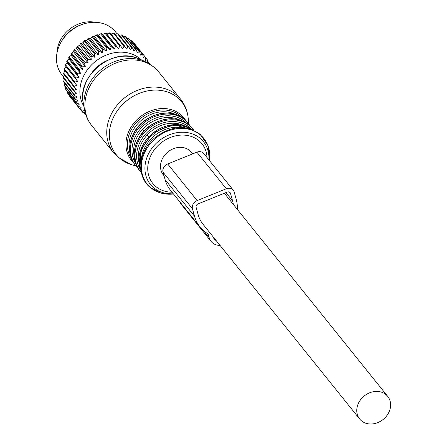 <?xml version="1.0" encoding="UTF-8"?>
<svg xmlns="http://www.w3.org/2000/svg" width="446" height="446" viewBox="0 0 446 446"><rect width="100%" height="100%" fill="white"/><g stroke="black" fill="none" stroke-linecap="round" stroke-linejoin="round"><path stroke-width="0.67" d="M95.405 22.3A30.033 25.127 141.2 0 0 56.965 52.572A30.033 25.127 141.2 0 0 56.949 53.225M83.848 106.271A37.18 31.108 -38.8 0 1 97.072 60.177A37.18 31.108 -38.8 0 1 141.443 59.954M92.199 72.347A30.83 25.801 -38.8 0 1 100.099 64.553A30.83 25.801 -38.8 0 1 106.522 60.829M149.538 63.828L149.544 63.767A41.757 34.939 -38.8 0 0 149.193 63.031L147.665 61.13M148.501 63.215L149.193 63.031M147.587 62.713L147.698 60.366A41.757 34.939 -38.8 0 0 147.258 59.692L145.441 57.428M85.219 112.821L82.861 112.414A41.757 34.939 -38.8 0 1 82.298 111.84L83.335 110.301L80.313 109.526A41.757 34.939 -38.8 0 1 79.828 108.88L81.127 107.358L78.167 106.326A41.757 34.939 -38.8 0 1 77.771 105.618L79.321 104.141L76.444 102.853A41.757 34.939 -38.8 0 1 76.138 102.095L77.933 100.684L75.168 99.146A41.757 34.939 -38.8 0 1 74.961 98.349L76.98 97.033L74.354 95.26A41.757 34.939 -38.8 0 1 74.242 94.424L76.472 93.231L74.014 91.229A41.757 34.939 -38.8 0 1 74.003 90.376L76.422 89.323L74.147 87.109A41.757 34.939 -38.8 0 1 74.237 86.24L76.824 85.359L74.755 82.95A41.757 34.939 -38.8 0 1 74.945 82.081L77.676 81.384L75.831 78.803A41.757 34.939 -38.8 0 1 76.115 77.944L78.964 77.448L77.359 74.716A41.757 34.939 -38.8 0 1 77.738 73.874L80.681 73.601L79.327 70.741A41.757 34.939 -38.8 0 1 79.789 69.927L82.8 69.888L81.702 66.922A41.757 34.939 -38.8 0 1 82.248 66.147L85.297 66.354L84.461 63.31A41.757 34.939 -38.8 0 1 85.086 62.585L88.135 63.042L87.567 59.948A41.757 34.939 -38.8 0 1 88.258 59.279L91.291 59.993L90.99 56.876A41.757 34.939 -38.8 0 1 91.737 56.268L94.719 57.239L94.675 54.128A41.757 34.939 -38.8 0 1 95.477 53.598L98.376 54.825L98.588 51.742A41.757 34.939 -38.8 0 1 99.436 51.29L102.229 52.762L102.68 49.746A41.757 34.939 -38.8 0 1 103.556 49.378L106.215 51.095L106.901 48.162A41.757 34.939 -38.8 0 1 107.798 47.884L110.301 49.829L111.199 47.014A41.757 34.939 -38.8 0 1 112.102 46.83L114.421 48.988L115.52 46.312A41.757 34.939 -38.8 0 1 116.423 46.222L118.541 48.581L119.812 46.061A41.757 34.939 -38.8 0 1 120.704 46.072L122.605 48.608L124.027 46.273A41.757 34.939 -38.8 0 1 124.891 46.378L126.558 49.071L128.108 46.941A41.757 34.939 -38.8 0 1 128.944 47.137L130.36 49.969L132.01 48.056A41.757 34.939 -38.8 0 1 132.802 48.346L133.962 51.284L135.684 49.606A41.757 34.939 -38.8 0 1 136.42 49.98L137.318 53.007L139.085 51.569A41.757 34.939 -38.8 0 1 139.76 52.031L140.395 55.114L142.174 53.921A41.757 34.939 -38.8 0 1 142.776 54.462L143.144 57.579L144.905 56.642A41.757 34.939 -38.8 0 1 145.429 57.255L145.535 60.372L147.258 59.692M85.493 113.763L85.136 114.455L83.603 112.543M85.888 114.968L85.777 114.956A41.757 34.939 -38.8 0 1 85.136 114.455M144.905 56.642L134.307 43.463A41.757 34.939 -38.8 0 1 134.831 44.076L145.429 57.255M142.174 53.921L131.57 40.742A41.757 34.939 -38.8 0 1 132.172 41.283L142.776 54.462M139.085 51.569L128.487 38.389A41.757 34.939 -38.8 0 1 129.156 38.852L139.76 52.031M135.684 49.606L125.086 36.421A41.757 34.939 -38.8 0 1 125.822 36.801L136.42 49.98M132.802 48.346L122.198 35.162A41.757 34.939 -38.8 0 0 121.412 34.877L132.01 48.056M128.944 47.137L118.341 33.957A41.757 34.939 -38.8 0 0 117.51 33.762L128.108 46.941M124.891 46.378L114.293 33.194A41.757 34.939 -38.8 0 0 113.429 33.093L124.027 46.273M120.704 46.072L110.106 32.887A41.757 34.939 -38.8 0 0 109.214 32.881L119.812 46.061M115.52 46.312L104.921 33.132A41.757 34.939 -38.8 0 1 105.825 33.043L116.423 46.222M111.199 47.014L100.601 33.835A41.757 34.939 -38.8 0 1 101.504 33.651L112.102 46.83M106.901 48.162L96.303 34.983A41.757 34.939 -38.8 0 1 97.195 34.704L107.798 47.884M103.556 49.378L92.958 36.198A41.757 34.939 -38.8 0 0 92.082 36.566L102.68 49.746M99.436 51.29L88.832 38.111A41.757 34.939 -38.8 0 0 87.99 38.562L98.588 51.742M94.675 54.128L84.077 40.948A41.757 34.939 -38.8 0 1 84.879 40.419L95.477 53.598M88.258 59.279L77.66 46.1A41.757 34.939 -38.8 0 0 76.968 46.769L87.567 59.948M85.086 62.585L74.482 49.406A41.757 34.939 -38.8 0 0 73.863 50.13L84.461 63.31M81.702 66.922L71.104 53.743A41.757 34.939 -38.8 0 1 71.65 52.968L82.248 66.147M79.327 70.741L68.729 57.562A41.757 34.939 -38.8 0 1 69.191 56.748L79.789 69.927M77.359 74.716L66.761 61.537A41.757 34.939 -38.8 0 1 67.14 60.695L77.738 73.874M75.831 78.803L65.233 65.623A41.757 34.939 -38.8 0 1 65.517 64.765L76.115 77.944M74.755 82.95L64.157 69.771A41.757 34.939 -38.8 0 1 64.341 68.901L74.945 82.081M74.147 87.109L63.549 73.93A41.757 34.939 -38.8 0 1 63.639 73.06L74.237 86.24M74.014 91.229L63.416 78.05A41.757 34.939 -38.8 0 1 63.404 77.191L74.003 90.376M74.354 95.26L63.756 82.081A41.757 34.939 -38.8 0 1 63.644 81.244L74.242 94.424M75.168 99.146L64.57 85.966A41.757 34.939 -38.8 0 1 64.363 85.169L74.961 98.349M76.444 102.853L65.846 89.674A41.757 34.939 -38.8 0 1 65.54 88.916L76.138 102.095M78.167 106.326L67.569 93.147A41.757 34.939 -38.8 0 1 67.173 92.439L77.771 105.618M80.313 109.526L69.715 96.347A41.757 34.939 -38.8 0 1 69.23 95.7L79.828 108.88M82.298 111.84L80.47 109.565M90.99 56.876L80.386 43.697A41.757 34.939 -38.8 0 1 81.139 43.089L91.737 56.268M133.845 43.362L134.307 43.463M130.578 40.614L131.57 40.742M126.625 38.295L128.487 38.389M123.252 36.477L125.086 36.421M119.35 35.206L121.412 34.877M115.269 34.403L117.51 33.762M111.06 34.08L113.429 33.093M118.541 48.581L106.912 34.119L109.214 32.881M114.421 48.988L102.792 34.526L104.921 33.132M106.912 34.119L105.825 33.043M110.301 49.829L98.666 35.368L100.601 33.835M102.792 34.526L101.504 33.651M106.215 51.095L94.585 36.633L96.303 34.983M98.666 35.368L97.195 34.704M94.585 36.633L92.958 36.198M102.229 52.762L90.599 38.306L92.082 36.566M90.599 38.306L88.832 38.111M98.376 54.825L86.747 40.363L87.99 38.562M94.719 57.239L83.09 42.783L84.077 40.948M86.747 40.363L84.879 40.419M91.291 59.993L79.661 45.531L77.66 46.1M88.135 63.042L76.506 48.581L76.968 46.769M76.506 48.581L74.482 49.406M85.297 66.354L73.662 51.898L73.863 50.13M82.8 69.888L71.17 55.427L71.104 53.743M73.662 51.898L71.65 52.968M80.681 73.601L69.052 59.14L68.729 57.562M71.17 55.427L69.191 56.748M78.964 77.448L67.335 62.986L66.761 61.537M69.052 59.14L67.14 60.695M77.676 81.384L65.233 65.623M67.335 62.986L65.517 64.765M66.047 66.922L64.341 68.901M65.116 70.964L63.639 73.06M64.519 75.14L63.404 77.191M64.419 79.299L63.644 81.244M64.809 83.391L64.363 85.169M65.852 87.081L65.54 88.916M67.257 91.43L67.173 92.439M69.23 95.215L69.23 95.7M79.661 45.531L80.386 43.697M83.09 42.783L81.139 43.089M63.555 76.835L61.944 74.828A34.32 28.717 -38.8 0 1 60.221 43.697A34.32 28.717 -38.8 0 1 72.33 29.687A34.32 28.717 -38.8 0 1 85.398 23.448A34.32 28.717 -38.8 0 1 115.43 31.811L117.069 33.846M85.398 23.448L84.244 23.755A32.006 26.782 141.2 0 0 72.057 29.57A32.006 26.782 141.2 0 0 60.762 42.638L60.221 43.697M171.554 118.714L171.253 117.644A31.46 26.325 141.2 0 0 142.603 129.245L143.986 130.968M179.532 119.885A31.46 26.325 141.2 0 0 171.253 117.644L172.128 118.725M176.164 124.451L175.869 123.38A31.46 26.325 141.2 0 0 147.213 134.982L148.602 136.705M184.148 125.621A31.46 26.325 141.2 0 0 175.869 123.38L176.739 124.462M192.672 153.864L191.451 152.342A18.018 15.075 141.2 0 0 173.277 148.758A18.018 15.075 141.2 0 0 163.37 174.927L164.011 175.724M377.834 422.585A18.018 15.075 141.2 0 0 387.741 396.416A18.018 15.075 141.2 0 0 369.567 392.826A18.018 15.075 141.2 0 0 359.66 419A18.018 15.075 141.2 0 0 377.834 422.585M237.378 209.453A41.517 34.738 141.2 0 0 236.218 199.379L234.144 191.908A6.863 5.742 141.2 0 0 233.241 190.141L203.8 153.53A6.863 5.742 141.2 0 0 196.876 152.164L167.702 163.972A6.863 5.742 141.2 0 0 163.024 172.173L165.098 179.643A41.517 34.738 141.2 0 0 170.562 190.353L200.003 226.964A41.517 34.738 141.2 0 0 208.154 233.96L209.207 237.74A14.3 11.964 141.2 0 0 211.086 241.431A14.3 11.964 141.2 0 0 220.045 245.4M180.151 202.278A14.3 11.964 141.2 0 0 181.645 204.82L211.086 241.431M233.241 190.141A6.863 5.742 141.2 0 0 226.317 188.77L197.143 200.583A6.863 5.742 141.2 0 0 192.466 208.784L194.54 216.254A41.517 34.738 141.2 0 0 200.003 226.964M212.943 236.57A10.297 8.613 141.2 0 0 214.208 238.922A10.297 8.613 141.2 0 0 216.232 240.656M229.484 192.12L230.498 193.386A2.86 2.392 141.2 0 0 230.119 192.65A2.86 2.392 141.2 0 0 227.237 192.081L198.063 203.889A2.86 2.392 141.2 0 0 196.112 207.306L198.186 214.777A37.514 31.387 141.2 0 0 203.125 224.45A37.514 31.387 141.2 0 0 204.262 225.776M230.498 193.386L232.572 200.856A37.514 31.387 141.2 0 1 233.319 204.407M138.539 58.716C113.345 46.384 76.623 75.915 83.268 103.165A38.869 32.525 141.2 0 1 98.867 65.975A38.869 32.525 141.2 0 1 138.539 58.716L144.66 61.314L154.11 67.162L158.62 71.817A42.9 35.897 141.2 0 0 154.756 67.837A42.9 35.897 141.2 0 0 100.177 72.888A42.9 35.897 141.2 0 0 91.759 125.588L113.602 152.749L118.106 157.405L131.353 164.624A42.058 35.195 141.2 0 1 119.857 158.391A42.058 35.195 141.2 0 1 122.014 105.078A42.058 35.195 141.2 0 1 177.843 97.858A42.058 35.195 141.2 0 1 188.251 118.859C187.643 111.405 185.045 104.777 180.457 98.973A42.9 35.897 141.2 0 0 176.599 94.992A42.9 35.897 141.2 0 0 122.02 100.043A42.9 35.897 141.2 0 0 113.602 152.749M144.66 61.314A42.314 35.407 141.2 0 0 101.471 69.214A42.314 35.407 141.2 0 0 84.495 109.705C85.61 115.62 88.035 120.916 91.759 125.588M133.321 162.372A33.751 28.237 -38.8 0 1 136.682 119.952A33.751 28.237 -38.8 0 1 180.892 114.756A33.751 28.237 -38.8 0 1 185.631 120.303M181.946 117.359A32.647 27.317 141.2 0 0 180.507 116.021A32.647 27.317 141.2 0 0 139.988 118.971A32.647 27.317 141.2 0 0 131.241 158.14M174.921 114.148A31.46 26.325 141.2 0 0 142.068 119.695A31.46 26.325 141.2 0 0 129.608 150.592M187.643 122.511A33.751 28.237 141.2 0 0 184.611 119.377A33.751 28.237 141.2 0 0 141.672 123.352A33.751 28.237 141.2 0 0 135.049 164.814C124.607 152.655 129.714 130.65 145.257 120.085C159.635 110.92 172.73 110.664 184.544 119.311L188.368 123.414A33.751 28.237 141.2 0 0 185.33 120.281A33.751 28.237 141.2 0 0 142.397 124.256A33.751 28.237 141.2 0 0 135.768 165.711A33.751 28.237 141.2 0 0 137.864 167.991L135.049 164.814M186.389 122.99A32.603 27.284 141.2 0 0 185.101 121.791A32.603 27.284 141.2 0 0 144.716 124.663A32.603 27.284 141.2 0 0 135.779 163.688M142.603 129.245A31.46 26.325 141.2 0 0 134.224 156.329M192.254 128.247A33.751 28.237 141.2 0 0 189.221 125.114A33.751 28.237 141.2 0 0 146.282 129.089A33.751 28.237 141.2 0 0 139.659 170.55C129.217 158.391 134.33 136.387 149.867 125.822C164.251 116.657 177.346 116.4 189.154 125.047L192.979 129.145A33.751 28.237 141.2 0 0 189.946 126.012A33.751 28.237 141.2 0 0 147.007 129.987A33.751 28.237 141.2 0 0 140.384 171.448A33.751 28.237 141.2 0 0 141.415 172.647L139.659 170.55M191 128.721A32.603 27.284 141.2 0 0 189.712 127.528A32.603 27.284 141.2 0 0 149.332 130.394A32.603 27.284 141.2 0 0 140.395 169.424M147.213 134.982A31.46 26.325 141.2 0 0 138.834 162.065M192.566 129.831A33.751 28.237 141.2 0 0 152.872 133.125A33.751 28.237 141.2 0 0 141.142 171.192M191.206 129.334A33.751 28.237 141.2 0 0 153.597 134.029A33.751 28.237 141.2 0 0 140.947 169.753M182.459 127.718A32.603 27.284 141.2 0 0 141.243 160.867M209.352 160.432A36.377 30.439 141.2 0 0 200.622 135.144A36.377 30.439 141.2 0 0 152.337 141.388A36.377 30.439 141.2 0 0 150.469 187.493A36.377 30.439 141.2 0 0 173.5 194.01L160.75 193.023L150.079 187.359C136.108 176.153 138.36 151.517 154.394 138.115C170.684 125.61 186.027 124.423 200.421 134.541L208.187 146.015L209.358 160.443M173.316 193.781A34.069 28.505 -38.8 0 1 153.435 187.537A34.069 28.505 -38.8 0 1 155.186 144.365A34.069 28.505 -38.8 0 1 200.405 138.516A34.069 28.505 -38.8 0 1 208.845 159.802M207.055 157.583A31.588 26.431 141.2 0 0 199.184 140.908A31.588 26.431 141.2 0 0 157.254 146.327A31.588 26.431 141.2 0 0 155.637 186.367A31.588 26.431 141.2 0 0 172.05 192.204M99.631 65.194A27.741 23.214 141.2 0 0 97.942 66.554M203.398 230.521L209.207 237.74M165.098 179.643L194.54 216.254M163.024 172.173L192.466 208.784M167.702 163.972L197.143 200.583M196.876 152.164L226.317 188.77M225.938 192.605L232.572 200.856M158.62 71.817L180.457 98.973M83.268 103.165L84.495 109.705M188.63 123.748L188.251 118.859M136.041 166.04L131.353 164.624M190.158 125.956L188.368 123.414M193.932 130.416L192.979 129.145M141.153 171.247L140.122 151.172L152.699 132.908L173.232 124.546L192.622 129.853M224.349 193.246L387.741 396.416M202.071 223.056L359.66 419"/></g></svg>
